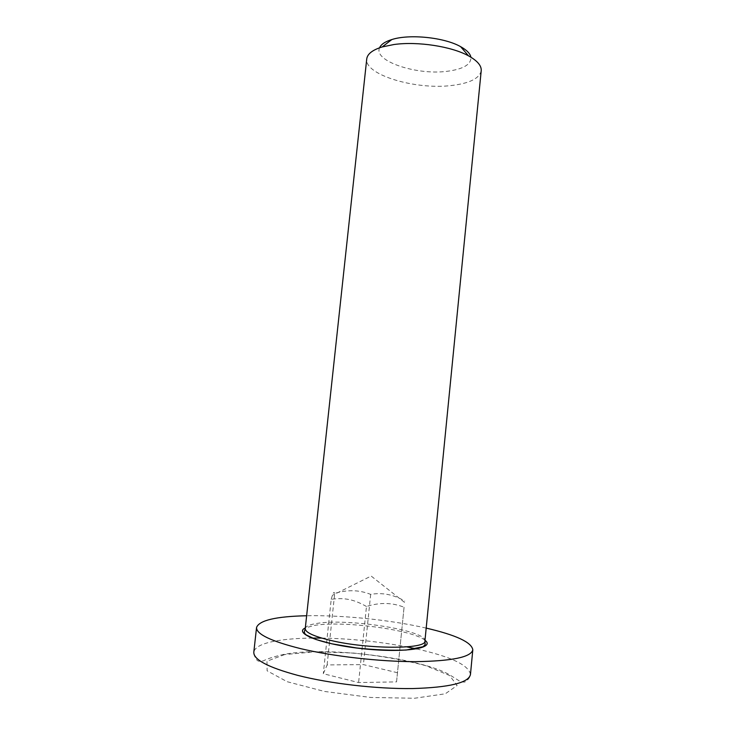<?xml version="1.0" encoding="UTF-8"?>
<svg xmlns="http://www.w3.org/2000/svg" width="735" height="735" viewBox="0 0 735 735"><rect width="100%" height="100%" fill="white"/><g stroke="black" fill="none" stroke-linecap="round" stroke-linejoin="round"><path stroke-width="0.55" stroke-dasharray="3.67 2.76" d="M481.214 70.753C479.468 78.498 469.435 83.432 451.115 85.554C415.257 89.955 364.147 74.676 366.747 58.919M426.19 628.103C390.937 619.972 342.804 615.002 306.633 615.746M379.582 47.784C373.196 61.023 416.506 75.411 447.027 71.313C463.28 69.2 471.245 64.505 470.924 57.229M397.534 672.745L363.421 664.605L327.121 664.927L323.308 673.719L358.606 682.558L396.551 681.878L404.057 607.248C392.224 602.516 379.701 602.268 366.471 606.494L358.606 682.558M404.057 607.248L396.551 681.878M329.418 643.263L334.701 593.439C347.352 589.534 359.341 589.856 370.67 594.385C382.228 592.327 393.583 594.551 404.746 601.046M370.67 594.385L363.421 664.605M327.121 664.927L329.409 643.336M366.471 606.494C360.058 602.838 354.233 600.513 349.006 599.53C343.769 598.428 337.843 598.354 331.209 599.328L323.308 673.719M331.209 599.328L332.385 595.341C333.368 592.337 334.14 591.703 334.701 593.439M305.245 628.609C305.65 626.321 309.426 624.612 316.555 623.482C347.223 617.97 427.283 630.483 424.922 640.975M424.986 640.295C412.978 629.73 342.583 620.441 314.415 625.43L305.319 627.929M416.644 648.922C450.968 656.677 468.902 665.193 470.464 674.473C470.575 674.307 470.345 678.681 464.786 682.052L460.928 681.942L449.434 674.702C420.392 658 327.442 646.019 283.976 654.352C274.228 656.548 267.319 658.744 263.231 660.93L259.097 661.197C257.186 661.132 255.412 658.735 253.796 654.012L253.814 652.083C254.843 646.984 262.533 643.217 276.884 640.773C286.632 639.138 298.245 638.246 311.723 638.072M321.709 638.09C350.347 638.605 378.727 641.536 406.859 646.883M284.675 654.563L266.998 661.188L267.117 670.807L287.146 681.703L324.429 691.433L370.762 697.469L414.577 698.25L445.309 693.785L457.124 685.507L449.572 675.502L426.098 665.772C404.241 659.966 379.894 655.712 353.057 653.002L315.297 651.78L284.675 654.563M404.562 602.397L371.147 576.038L332.385 595.341"/><path stroke-width="1.1" d="M305.245 628.609L366.747 58.919C367.381 53.931 372.535 49.934 382.2 46.939L393.969 44.523C417.471 41.169 451.639 46.424 468.535 55.86C477.382 60.775 481.618 65.737 481.214 70.753L424.922 640.975C426.842 649.336 368.29 649.446 330.86 640.451C313.781 636.363 305.245 632.412 305.245 628.609L304.281 631.962L304.915 633.745L306.274 634.985L315.958 639.505L331.908 643.823L356.677 647.976C374.804 649.896 391.305 650.576 406.198 650.034L423.204 646.708L425.179 644.457L424.922 640.975M306.633 615.746C275.928 616.435 259.235 620.34 256.561 627.46C256.212 634.112 270.875 641.168 300.541 648.619C332.808 656.327 379.232 661.638 414.963 661.656C451.878 661.142 471.153 657.2 472.807 649.804C471.64 642.289 456.104 635.058 426.19 628.103M470.924 57.229C470.207 53.591 466.771 50.072 460.625 46.663C444.473 37.402 409.533 33.801 391.829 39.552C385.112 41.629 381.033 44.376 379.582 47.784M305.319 627.929C293.118 633.414 322.141 644.595 363.632 648.821C405.104 653.167 435.8 648.16 424.986 640.295M311.723 638.072L321.709 638.09M406.859 646.883L416.644 648.922M472.807 649.804L470.464 674.473C468.719 682.815 449.333 687.51 412.289 688.566C376.439 689.007 329.923 683.624 297.657 675.346C267.981 667.334 253.364 659.58 253.814 652.083L256.561 627.46M391.829 39.552L382.2 46.939M460.625 46.663L468.535 55.86"/></g></svg>

